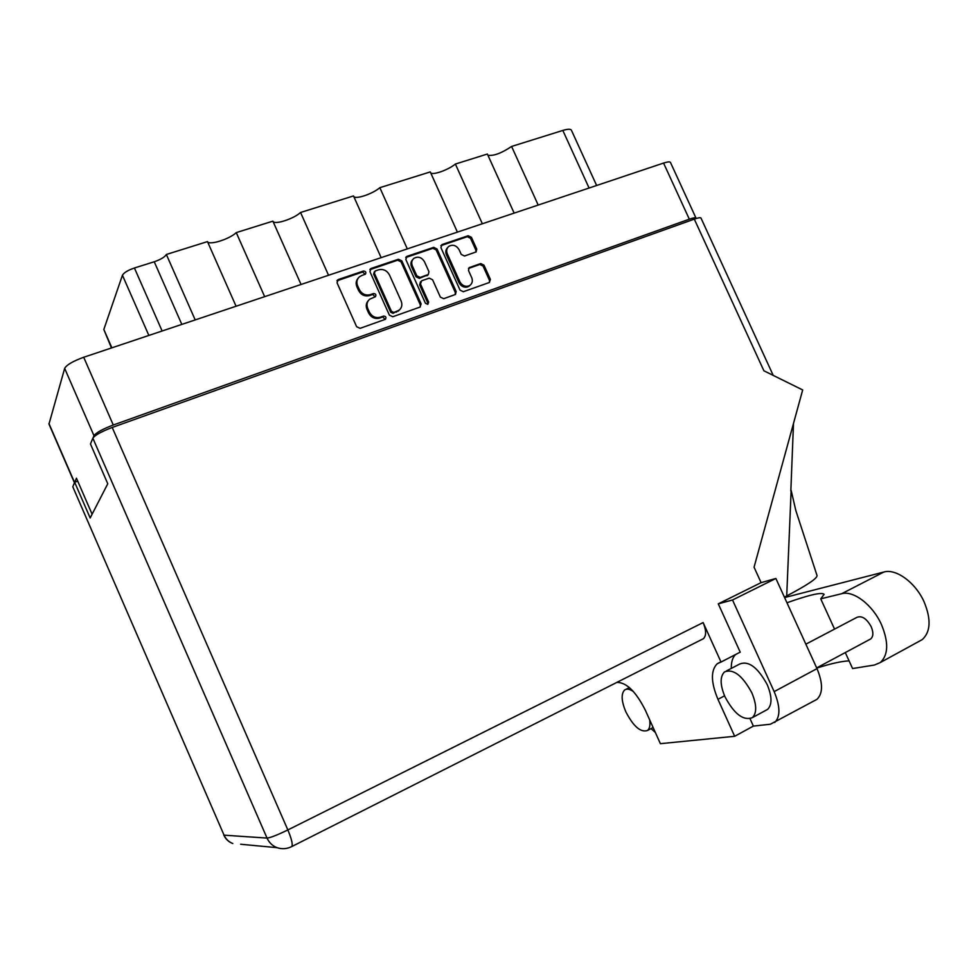 <?xml version="1.0" encoding="UTF-8"?>
<svg xmlns="http://www.w3.org/2000/svg" width="978" height="978" viewBox="0 0 978 978"><rect width="100%" height="100%" fill="white"/><g stroke="black" fill="none" stroke-linecap="round" stroke-linejoin="round"><path stroke-width="1.47" d="M447.692 247.532C445.724 249.476 445.308 251.896 446.433 254.781L459 282.691C461.078 286.383 464 287.789 467.753 286.909L470.21 285.16M459.88 281.786C461.971 285.49 464.892 286.896 468.645 286.016L469.905 285.38C472.337 283.449 472.936 280.869 471.714 277.63L468.499 270.527L469.134 267.666L480.724 263.559L483.963 265.136L490.406 279.415L489.281 282.52L463.327 291.725L460.051 290.148L440.919 247.642L442.08 244.524L468.169 235.735L471.42 237.324L476.738 249.121L476.139 251.933L464.513 256.016L461.249 254.427L459.159 249.781C456.384 245.344 452.936 244.194 448.816 246.358C446.628 248.29 446.115 250.771 447.301 253.828L459.88 281.786L459 282.691M427.777 304.341L428.608 302.104L420.467 283.95L421.665 280.772L429.244 278.143L432.569 279.745L440.369 297.116L443.694 298.693L455.467 294.451L456.151 291.53L437.007 248.962L433.706 247.348L407.031 256.346L405.821 259.5L425.43 303.229L427.777 304.341M427.838 304.317L428.608 302.104M421.127 303.913L401.824 260.857L398.462 259.243L371.175 268.437L369.928 271.639L389.391 315.148L392.789 316.75L419.929 307.116L421.127 303.913L420.308 304.794L401.029 261.798L397.667 260.197L369.855 269.671M74.45 482.765L48.973 424.097L64.658 368.388C66.626 364.867 72.983 361.163 83.705 357.263L663.573 163.069C667.571 161.773 669.869 161.553 670.443 162.397L696.006 218.106C695.517 217.434 693.28 217.801 689.319 219.182L113.277 425.014C102.592 429.073 96.162 432.631 93.986 435.711L93.203 437.606M361.701 275.539L365.43 274.158C366.359 272.239 365.686 271.199 363.413 271.053L338.327 279.512L337.031 282.764L356.64 326.738L360.1 328.339L385.454 319.28C386.53 317.324 385.882 316.261 383.547 316.09L380.332 317.227C375.589 318.363 371.933 316.652 369.366 312.092L367.728 308.449C366.31 304.708 366.958 301.627 369.696 299.195L375.43 296.701C376.432 294.769 375.772 293.718 373.474 293.559L370.246 294.671C365.491 295.772 361.836 294.048 359.268 289.488L357.642 285.845C356.249 282.263 356.836 279.256 359.378 276.835L361.701 275.539M457.411 232.116L430.271 171.908L379.843 187.678L407.313 248.901M514.147 213.118L487.374 154.035L455.381 164.047L482.35 223.766M236.077 306.248L207.483 241.603L166.358 254.476L195.197 319.928M301.053 284.476L272.886 221.15L236.26 232.605L264.659 296.664M381.139 257.654L353.498 195.93L300.552 212.483L328.547 275.27M92.103 514.22L76.443 478.181L74.78 482.227M111.468 347.972L103.827 329.464L122.433 275.246C123.888 272.679 127.886 270.258 134.426 267.996L154.243 261.774C160.685 259.537 164.732 257.116 166.358 254.476M589.074 188.02L562.827 130.429L511.592 146.456L538.193 205.062M455.381 164.047C448.511 169.805 433.071 175.368 430.711 172.898M511.592 146.456C501.616 153.155 493.743 156.101 487.949 155.282M562.827 130.429C567.705 128.962 570.553 128.864 571.372 130.135L596.629 185.49M236.26 232.605C229.598 239.145 209.084 245.612 207.483 241.603M300.552 212.483C293.632 218.95 274.268 225.16 272.948 221.285M379.843 187.678C372.911 193.778 355.674 199.659 353.767 196.529M358.046 278.339C356.004 280.747 355.625 283.559 356.909 286.762L357.642 285.845M375.185 296.86L372.716 294.464L369.501 295.576C364.745 296.676 361.09 294.953 358.535 290.405L356.909 286.762M368.29 300.662C366.102 303.107 365.662 305.992 366.982 309.329L367.728 308.449M385.222 319.427L382.765 316.958L379.562 318.094C374.819 319.231 371.175 317.52 368.608 312.972L366.982 309.329M365.173 274.329L362.667 271.994L336.958 280.808M420.296 306.958L420.308 304.794M375.246 270.943L374.378 273.192L391.444 311.334L393.828 312.459L398.963 310.344C401.86 307.936 402.569 304.806 401.114 300.955L389.476 274.989C386.946 270.478 383.327 268.754 378.62 269.806L375.246 270.943M374.391 271.688L373.62 274.121L374.378 273.192M399.599 309.818L393.034 313.327L390.662 312.214L373.62 274.121M405.76 257.532L432.863 248.314L433.706 247.348M455.259 294.561L455.271 292.41L436.164 249.916L432.863 248.314M420.54 281.676L419.635 284.855L427.777 302.984M424.476 261.737C421.628 257.202 418.083 256.077 413.853 258.375C411.677 260.331 411.176 262.837 412.349 265.869L416.824 275.833L420.161 277.434L428.327 274.512L428.939 271.664L424.476 261.737M412.716 259.598C410.809 261.578 410.418 263.987 411.542 266.811L412.349 265.869M428.022 274.842L419.342 278.351L416.005 276.75L411.542 266.811M489.477 282.446L489.477 280.307L483.046 266.053L479.819 264.476L468.486 268.437M475.883 252.092L475.834 250.062L470.528 238.29L467.288 236.7L440.858 245.661M786.96 602.766C809.405 594.795 821.789 591.983 824.124 594.343L820.725 598.842L841.728 593.695C853.452 590.26 872.706 604.881 881.459 624.587C888.77 642.314 888.379 654.967 880.286 662.546L874.405 665.04L852.596 668.536L845.285 652.57M784.6 597.57L883.88 572.02C895.982 568.365 915.469 582.472 924.1 601.849C931.276 619.306 930.653 631.886 922.242 639.612L918.794 641.495M633.524 691.666C629.795 689.013 626.825 688.463 624.624 690.003C620.969 693.793 621.372 701.043 625.822 711.776C633.463 726.52 640.688 732.742 647.497 730.468C649.673 728.659 650.394 725.101 649.661 719.796M724.991 696.813C734.258 714.087 743.39 721.03 752.4 717.62C756.96 712.986 756.752 704.71 751.813 692.766C742.375 675.443 733.28 668.487 724.502 671.935C719.869 676.617 720.028 684.906 724.991 696.813M765.627 710.456L767.596 709.392C772.241 704.722 772.107 696.458 767.18 684.576C757.767 667.363 748.61 660.517 739.698 664.025L726.446 670.92M805.86 644.184L856.826 617.399C861.777 615.382 866.557 618.463 871.178 626.666C873.537 632.363 873.403 636.446 870.75 638.915L869.662 639.502M820.725 598.842L834.552 629.098M628.756 687.033L629.074 687.742M651.03 728.61L655.358 732.485M223.779 835.041C225.625 839.124 228.632 841.948 232.801 843.513C228.791 841.948 225.881 839.173 224.06 835.175L72.788 486.799L224.06 835.175L267.043 838.085L92.849 438.181C95.025 435.112 101.48 431.542 112.213 427.459L694.307 219.133L763.904 370.796L802.681 389.953L754.062 567.203L761.092 582.644L775.872 578.463L817.009 668.622C823.024 683.17 823.011 693.414 816.96 699.331L770.371 724.233L753.366 726.092L750.065 718.793M774.723 722.473C780.468 716.666 780.285 706.385 774.16 691.617L817.009 668.622M775.872 578.463L732.522 599.991L774.16 691.617M732.522 599.991L718.292 603.842L740.212 652.143L721.018 662.045L703.133 622.57C706.324 630.333 706.422 635.7 703.426 638.683L702.204 639.294M731.312 668.39C731.165 662.094 732.571 657.473 735.566 654.539M816.96 699.331L814.417 700.725M77.727 481.127L74.658 482.264L72.788 486.799M92.849 438.181L90.465 443.988L107.776 483.755L90.172 517.973L74.658 482.264M694.307 219.133C698.268 217.739 700.48 217.373 700.969 218.033L773.219 375.393M718.292 603.842L761.092 582.644M753.366 726.092L734.674 736.287L660.394 743.683L645.309 710.15C635.993 691.739 626.605 682.485 617.155 682.412L617.094 682.277M721.018 662.045L717.229 663.744C710.615 670.443 710.847 682.302 717.95 699.319L734.674 736.287M786.715 595.92L791.141 490.394L795.86 510.65L817.046 575.577C817.217 578.426 807.095 585.211 786.715 595.92L784.393 597.13M790.835 490.993L793.488 423.486M816.764 668.096C831.092 663.524 841.875 661.128 849.1 660.896M83.705 357.263L113.277 425.014M689.319 219.182L663.573 163.069M93.986 435.711L64.658 368.388M48.937 423.498L74.572 482.496M148.864 335.454L122.433 275.246M103.827 329.464L111.871 347.838M134.426 267.996L162.128 331.004M181.822 324.415L154.243 261.774M358.535 290.405L359.268 289.488M369.501 295.576L370.246 294.671M372.716 294.464L373.474 293.559M368.608 312.972L369.366 312.092M379.562 318.094L380.332 317.227M382.765 316.958L383.547 316.09M337.618 280.454L338.327 279.512M362.667 271.994L363.413 271.053M401.029 261.798L401.824 260.857M370.43 269.378L371.175 268.437M397.667 260.197L398.462 259.243M390.662 312.214L391.444 311.334M393.034 313.327L393.828 312.459M396.383 312.141L397.178 311.273M406.225 257.3L407.031 256.346M436.164 249.916L437.007 248.962M455.271 292.41L456.151 291.53M419.635 284.855L420.467 283.95M416.005 276.75L416.824 275.833M419.342 278.351L420.161 277.434M426.909 275.735L427.753 274.818M446.433 254.781L447.301 253.828M468.755 268.327L469.648 267.41M479.819 264.476L480.724 263.559M483.046 266.053L483.963 265.136M489.477 280.307L490.406 279.415M441.237 245.49L442.08 244.524M467.288 236.7L468.169 235.735M470.528 238.29L471.42 237.324M475.834 250.062L476.738 249.121M841.728 593.695L883.88 572.02M112.213 427.459L287.85 829.943L703.133 622.57M291.285 846.814L291.847 846.52C292.887 844.32 291.554 838.794 287.85 829.943C277.385 835.029 270.441 837.743 267.043 838.085C269.133 842.681 272.471 845.884 277.043 847.669L240.649 844.246M724.564 695.823L717.95 699.319M337.007 280.686L337.557 279.965M369.928 269.512L370.466 268.84M398.156 311.224L398.963 310.344M427.496 275.429L428.327 274.512M405.858 257.324L406.371 256.713M469.012 286.273L469.905 285.38M647.497 730.468L653.121 727.51M752.4 717.62L767.596 709.392M870.75 638.915L816.679 667.913M703.426 638.683L291.847 846.52C287.006 848.965 282.067 849.344 277.043 847.669M720.028 662.289L717.229 663.744M625.908 689.343L629.392 687.571M880.286 662.546L922.242 639.612"/></g></svg>
